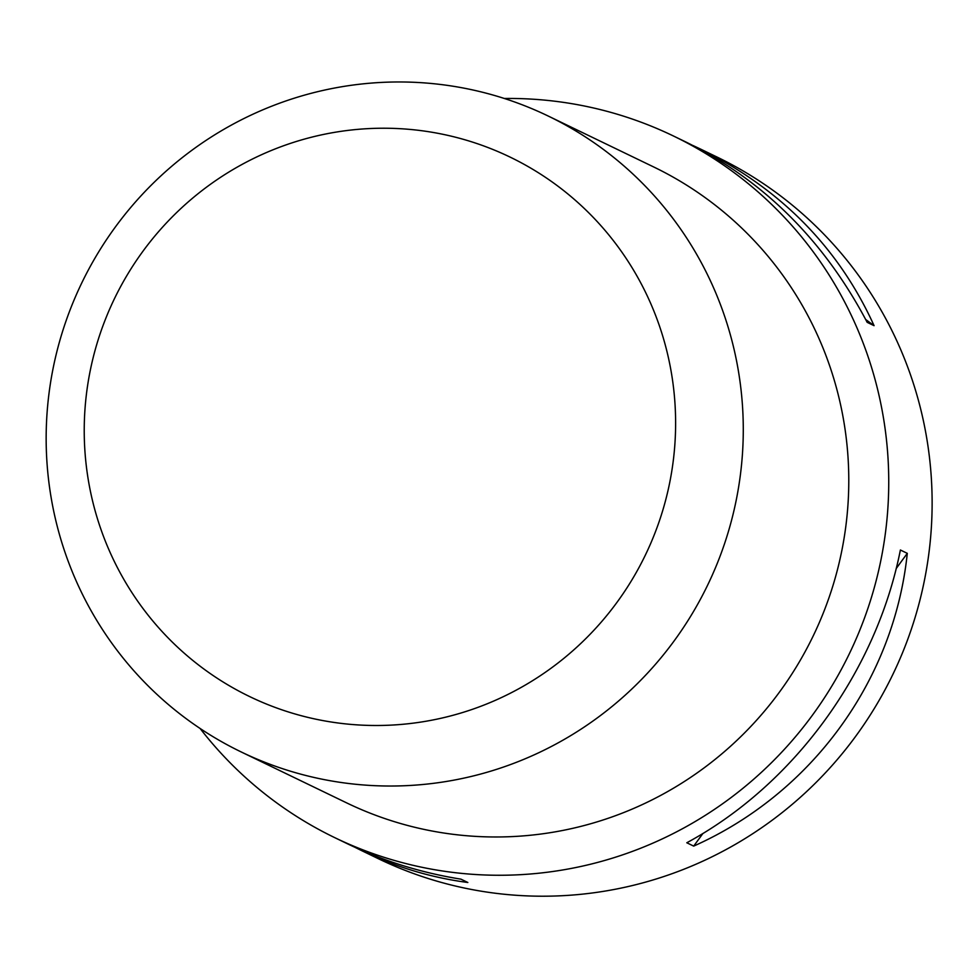 <?xml version="1.0" encoding="UTF-8"?>
<svg xmlns="http://www.w3.org/2000/svg" width="978" height="978" viewBox="0 0 978 978"><rect width="100%" height="100%" fill="white"/><g stroke="black" fill="none" stroke-linecap="round" stroke-linejoin="round"><path stroke-width="1.47" d="M200.111 728.488A389.562 383.4 -64.2 0 0 334.769 837.657A389.562 383.4 -64.2 0 0 730.847 797.742A389.562 383.4 -64.2 0 0 884.65 425.552A389.562 383.4 -64.2 0 0 673.561 136.052A389.562 383.4 -64.2 0 0 504.33 98.472M334.769 837.657L347.52 843.818C383.083 860.921 420.895 872.706 460.944 879.161L467.839 882.486C431.151 877.657 395.699 867.009 361.457 850.542L378.156 858.611A389.562 383.4 -64.2 0 0 774.234 818.684A389.562 383.4 -64.2 0 0 928.036 446.506A389.562 383.4 -64.2 0 0 716.947 157.006L700.26 148.937C780.762 188.864 838.696 247.776 874.075 325.674L867.168 322.337C824.258 240.808 763.977 180.759 686.311 142.213L673.561 136.052M900.383 550.003L907.291 553.34C894.063 680.554 811.691 793.464 693.695 846.104L686.8 842.767C793.879 784.857 876.251 671.959 900.383 550.003M693.121 145.588L700.26 148.937M361.457 850.542L354.659 847.168M693.695 846.104L702.925 833.464M896.203 568.536L907.291 553.34M874.075 325.674L865.689 319.488M548.242 116.052L653.756 166.993A353.082 347.496 115.8 0 1 813.146 636.055A353.082 347.496 115.8 0 1 346.689 802.901L241.187 751.948A353.082 347.496 115.8 0 1 49.866 489.562A353.082 347.496 115.8 0 1 189.267 152.226A353.082 347.496 115.8 0 1 548.242 116.052A353.082 347.496 115.8 0 1 707.644 585.113A353.082 347.496 115.8 0 1 241.187 751.948M87.372 473.988A299.525 294.794 115.8 0 1 488.939 147.91A299.525 294.794 115.8 0 1 563.45 658.683A299.525 294.794 115.8 0 1 87.372 473.988"/></g></svg>
